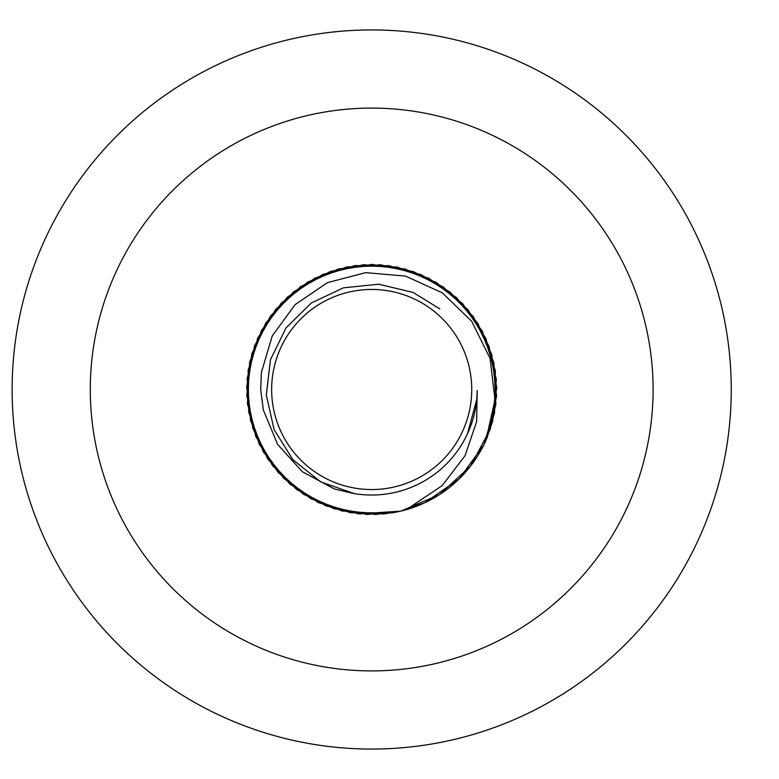 <?xml version="1.0" encoding="UTF-8"?>
<svg xmlns="http://www.w3.org/2000/svg" width="779" height="779" viewBox="0 0 779 779"><rect width="100%" height="100%" fill="white"/><g stroke="black" fill="none" stroke-linecap="round" stroke-linejoin="round"><path stroke-width="1.17" d="M653.094 389.5A281.394 281.394 0 0 1 230.993 633.2A281.394 281.394 0 0 1 230.993 145.8A281.394 281.394 0 0 1 653.094 389.5M731.257 389.5A359.567 359.567 0 0 1 191.916 700.896A359.567 359.567 0 0 1 191.916 78.104A359.567 359.567 0 0 1 731.257 389.5M271.647 389.5A100.053 100.053 0 0 0 421.721 476.144A100.053 100.053 0 0 0 421.721 302.856A100.053 100.053 0 0 0 271.647 389.5M260.692 389.5L263.351 410.036L277.636 444.439L302.32 471.733L334.337 488.959L352.975 493.35A105.525 105.525 0 0 0 477.215 390.63L476.631 421.624L465.044 455.725L442.151 485.629L409.52 507.509L400.572 511.19A125.068 125.068 0 0 0 485.853 440.593L495.006 399.783L490.04 358.291L471.675 321.269L442.306 292.846L405.528 276.087L365.711 272.64L327.462 282.631L295.134 304.608L272.309 335.798L261.393 372.372L260.692 389.5M400.572 511.19L358.613 513.877L318.134 502.513L283.702 478.374L259.222 444.196L247.449 403.834L249.728 361.846L265.785 322.993L293.81 291.648L330.637 271.365L372.109 264.432L413.532 271.637L450.223 292.164L478.043 323.694L493.847 362.654L495.843 404.652L485.872 440.534M400.669 511.151L375.644 514.5L333.996 508.745L296.604 489.514L267.703 458.977L250.556 420.592L247.099 378.691L257.722 338.008L281.229 303.148L314.959 278.045L355.097 265.542L397.115 267.041L436.259 282.387L468.111 309.838L489.066 346.295L496.749 387.63L490.303 429.18L470.448 466.241L439.434 494.636L400.766 511.141L358.817 513.897L318.319 502.601L283.848 478.52L259.31 444.381L247.479 404.028L249.679 362.04L265.678 323.158L293.654 291.774L330.452 271.433L371.904 264.432L413.347 271.569L450.067 292.037L477.946 323.519L493.808 362.459L495.863 404.457L483.895 444.76L459.24 478.812L424.691 502.786L400.669 511.151L383.959 513.965L342.02 510.995L303.43 494.295L272.562 465.745L252.893 428.586L246.651 387.007L254.548 345.71L275.678 309.36L307.666 282.066L346.889 266.915L388.916 265.629L428.995 278.327L462.599 303.606L485.93 338.583L496.35 379.315L492.679 421.196L485.999 440.223M485.96 440.31L494.558 412.88L495.366 370.843L482.191 330.909L456.533 297.607L421.283 274.685L380.434 264.743L338.592 268.891L300.49 286.682L270.44 316.089L251.831 353.793L246.777 395.528L255.833 436.591L277.986 472.327L310.733 498.696L350.365 512.738L392.412 512.835L400.61 511.17L367.123 514.481L325.963 505.902L289.963 484.168L263.214 451.732L248.715 412.266L248.121 370.22L261.491 330.364L287.324 297.179L322.681 274.442L363.589 264.694L405.401 269.067L443.417 287.042L473.311 316.595L491.734 354.396L496.583 396.16L487.323 437.165L485.862 440.554M439.804 308.903L413.221 292.485L378.711 284.208L343.403 287.841L311.298 302.973L286.02 327.891L270.44 359.781L266.321 395.041L274.111 429.667L292.953 459.746L320.695 481.88L354.211 493.565M467.478 433.796L476.738 399.53L477.215 390.63"/></g></svg>
